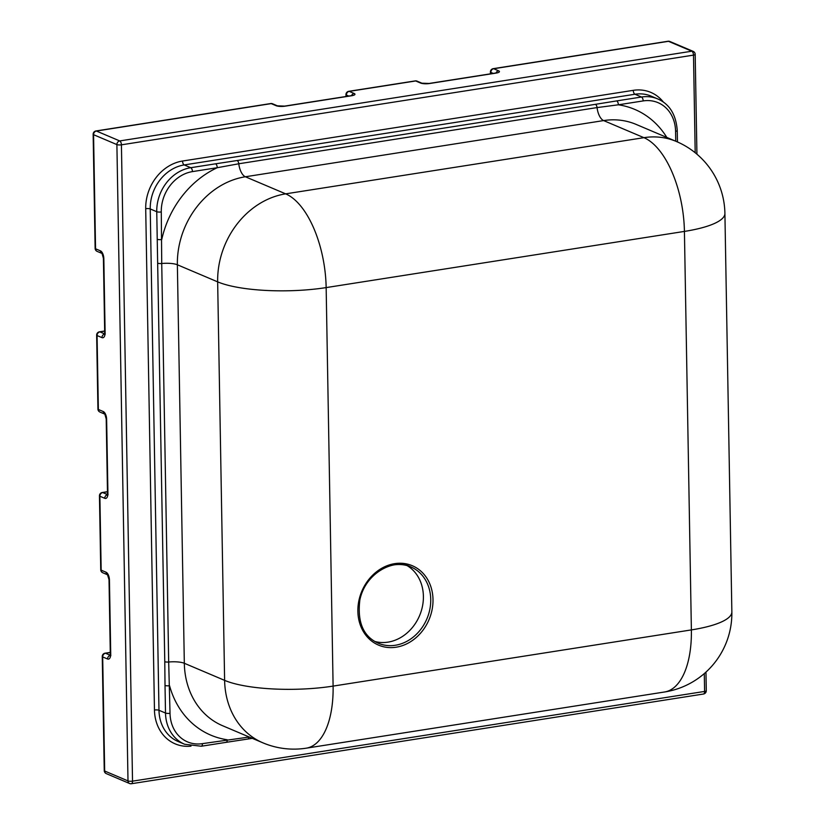 <?xml version="1.0" encoding="UTF-8"?>
<svg xmlns="http://www.w3.org/2000/svg" width="825" height="825" viewBox="0 0 825 825"><rect width="100%" height="100%" fill="white"/><g stroke="black" fill="none" stroke-linecap="round" stroke-linejoin="round"><path stroke-width="1.24" d="M407.065 565.589A41.477 35.073 -67 0 1 419.564 615.667A41.477 35.073 -67 0 1 374.87 641.468M326.153 287.595A79.643 19.81 179 0 1 217.656 281.861L224.617 680.367A79.643 19.81 -1 0 0 333.104 686.101A79.643 37.63 81.1 0 1 306.292 748.172L664.568 691.989A79.643 37.63 -98.9 0 0 691.381 629.908A79.643 19.81 -1 0 0 731.857 611.913L724.907 213.417A79.643 19.81 179 0 1 684.42 231.412A79.643 37.63 -98.9 0 0 643.923 137.672L285.656 193.854A79.643 37.63 81.1 0 1 326.153 287.595L684.42 231.412L691.381 629.908L333.104 686.101L326.153 287.595M677.459 141.952L677.253 130.536C676.036 114.572 669.518 104.032 657.711 98.918A39.817 33.67 113 0 0 641.479 97.02L616.677 100.908A3.321 1.568 81.1 0 1 618.368 104.806L643.17 100.918A36.506 30.865 -67 0 1 675.572 131.288L675.747 141.219M225.648 742.283A3.321 1.568 -98.9 0 0 226.102 742.345A3.321 1.568 -98.9 0 0 227.226 739.757A92.916 78.561 113 0 1 169.548 685.699A3.321 0.825 179 0 1 165.021 685.451L165.505 713.037A3.321 0.825 -1 0 0 170.022 713.285L168.682 662.011A13.272 3.3 -1 0 1 184.326 663.269L224.617 680.367A79.643 67.341 113 0 0 262.855 742.809L222.564 725.711A79.643 67.341 -67 0 1 184.326 663.269L177.365 264.773L217.656 281.861A79.643 67.341 113 0 1 285.656 193.854L245.365 176.767L603.632 120.584A13.272 6.27 81.1 0 1 597.063 107.58L618.368 104.806A92.916 78.561 113 0 1 666.806 137.424M161.277 211.943A3.321 0.825 -1 0 1 156.75 211.705L150.233 208.931A3.321 0.825 -1 0 0 145.705 208.694L154.461 710.036A3.321 0.825 179 0 1 158.977 710.273L150.233 208.931A39.817 33.67 -67 0 1 184.233 164.928L190.75 167.702A39.817 33.67 113 0 0 156.75 211.705L157.235 239.291A3.321 0.825 -1 0 0 161.752 239.528A92.916 78.561 113 0 1 217.243 167.712L238.786 163.773A13.272 6.27 -98.9 0 0 245.365 176.767A79.643 67.341 -67 0 0 177.365 264.773A13.272 3.3 -1 0 0 161.731 263.505L161.277 211.943A36.506 30.865 -67 0 1 192.442 171.61L217.243 167.712A3.321 1.568 -98.9 0 0 215.552 163.814L190.75 167.702A3.321 1.568 81.1 0 1 192.442 171.61M200.846 746.171A3.321 1.568 -98.9 0 0 201.31 746.233L226.112 742.345A3.321 1.568 -98.9 0 0 226.112 742.345L247.696 739.056A3.321 1.568 81.1 0 1 247.696 739.056L252.306 738.334M247.706 739.056A3.321 1.568 81.1 0 0 248.799 737.096L202.424 743.645A36.506 30.865 -67 0 1 170.022 713.285M676.376 141.487A79.643 67.341 113 0 0 643.923 137.672L603.632 120.584A79.643 67.341 -67 0 1 636.085 124.389L676.376 141.487A79.643 79.643 0 0 1 724.907 213.417M705.963 672.086L706.293 690.68A3.321 0.825 179 0 1 704.602 691.433A3.321 1.568 81.1 0 1 703.508 694.011M130.948 783.667A3.321 1.568 -98.9 0 0 131.371 783.74A3.321 1.568 -98.9 0 0 132.526 781.151A3.321 0.825 179 0 1 127.999 780.914A3.321 2.805 113 0 0 129.597 783.513A3.321 3.321 0 0 0 131.299 783.75M704.292 673.571L704.602 691.433L132.526 781.151L121.419 144.829A3.321 1.568 -98.9 0 0 119.728 140.931A3.321 2.805 113 0 0 116.892 144.592A3.321 0.825 -1 0 0 121.419 144.829L693.495 55.12A3.321 0.825 -1 0 0 695.186 54.367A3.321 3.321 0 0 0 693.165 51.367A3.321 2.805 113 0 0 691.804 51.212A3.321 1.568 81.1 0 1 693.495 55.12L695.197 152.749M129.597 783.513L106.27 773.613A3.321 2.805 -67 0 1 105.775 773.334A3.321 2.805 -67 0 1 104.672 771.014A3.321 0.825 179 0 1 104.249 770.622L102.259 656.535A3.321 0.825 -1 0 0 102.682 656.927A3.321 2.805 -67 0 1 105.517 653.256A3.321 1.568 -98.9 0 0 105.064 653.194L110.282 652.379M107.353 494.536L102.712 492.577A3.321 1.568 -98.9 0 0 102.259 492.504L107.477 491.69M104.548 333.857L99.907 331.887A3.321 1.568 -98.9 0 0 99.454 331.825L104.672 331M490.452 73.837L490.421 72.002A3.321 0.825 -1 0 0 490.844 72.394A3.321 2.805 -67 0 1 493.68 68.733A3.321 1.568 -98.9 0 0 493.226 68.661L668.023 41.25A3.321 1.568 81.1 0 1 668.477 41.312A3.321 2.805 -67 0 1 669.838 41.477L693.165 51.367M95.813 130.989A3.321 3.321 0 0 0 93.142 134.3A3.321 0.825 -1 0 0 93.565 134.702A3.321 2.805 -67 0 1 96.401 131.031A3.321 1.568 -98.9 0 0 95.948 130.969L270.744 103.548A3.321 1.568 81.1 0 1 271.208 103.62L276.097 105.693A6.641 1.65 -1 0 0 285.141 106.167L351.594 95.752A6.641 1.65 -1 0 0 354.111 93.462L349.212 91.379A3.321 1.568 -98.9 0 0 348.758 91.317L415.212 80.902A3.321 1.568 81.1 0 1 415.666 80.963A3.321 2.805 -67 0 1 417.017 81.118A3.321 3.321 0 0 0 415.212 80.902M345.984 96.494L345.953 94.658A3.321 0.825 -1 0 0 346.387 95.05A3.321 2.805 -67 0 1 349.212 91.379L415.666 80.963L420.564 83.036A6.641 1.65 -1 0 0 429.608 83.511L496.062 73.095A6.641 1.65 -1 0 0 498.578 70.806L493.68 68.733L668.477 41.312L691.804 51.212L119.728 140.931L96.401 131.031L271.208 103.62A3.321 2.805 113 0 1 272.559 103.775A3.321 3.321 0 0 0 270.744 103.548M107.539 574.788L102.764 572.756A3.321 2.805 -67 0 1 102.279 572.478A3.321 2.805 -67 0 1 101.166 570.158A3.321 0.825 179 0 1 100.743 569.766L99.454 495.846A3.321 0.825 -1 0 0 99.877 496.238L104.775 498.321A6.641 3.135 -98.9 0 0 107.92 493.278L106.631 419.358A6.641 3.135 -98.9 0 0 103.259 411.541L98.361 409.468A3.321 0.825 179 0 1 97.938 409.076L96.649 335.156A3.321 0.825 -1 0 0 97.072 335.558L101.97 337.631A6.641 3.135 -98.9 0 0 105.115 332.588L103.826 258.668A6.641 3.135 -98.9 0 0 100.454 250.862L95.556 248.789A3.321 0.825 179 0 1 95.133 248.407M95.143 248.603A3.321 3.321 0 0 0 97.154 251.388A3.321 2.805 -67 0 1 95.556 248.789L93.565 134.702L116.892 144.592L127.999 780.914L104.672 771.014L102.682 656.927L107.58 659A6.641 3.135 -98.9 0 0 110.725 653.957L109.436 580.047A6.641 3.135 -98.9 0 0 106.064 572.23L101.166 570.158L99.877 496.238A3.321 2.805 113 0 1 102.712 492.577L107.477 491.824M104.672 331.145L99.907 331.887A3.321 2.805 113 0 0 97.072 335.558L98.361 409.468A3.321 2.805 -67 0 0 99.474 411.788A3.321 2.805 -67 0 0 99.959 412.067L104.734 414.098A3.321 2.805 -67 0 1 103.259 411.541M433.001 599.538A43.137 36.475 113 0 0 376.025 572.189A43.137 36.475 113 0 0 377.293 644.552A43.137 36.475 113 0 0 433.001 599.538M430.743 599.414A41.477 35.073 -67 0 1 378.417 643.273C363.34 636.611 357.153 622.163 359.865 599.919C365.619 572.21 394.752 558.154 410.819 566.899A41.477 35.073 -67 0 1 430.743 599.414M393.917 564.908A41.477 35.073 -67 0 1 410.819 566.899M238.786 163.773L597.063 107.58A3.321 1.568 -98.9 0 0 595.423 104.332L237.146 160.524A3.321 1.568 81.1 0 1 238.786 163.773M616.677 100.908L595.423 104.332M657.711 98.918L651.183 96.154A39.817 33.67 -67 0 0 634.961 94.246A3.321 1.568 81.1 0 1 633.27 90.337L182.542 161.03A3.321 1.568 81.1 0 0 184.233 164.928L634.961 94.246L641.479 97.02A3.321 1.568 81.1 0 1 643.17 100.918M677.253 130.536A3.321 0.825 179 0 1 675.572 131.288M237.146 160.524L215.552 163.814M157.235 239.291L164.773 661.691A3.321 0.825 -1 0 0 168.682 662.011L161.731 263.505A3.321 0.825 179 0 1 157.812 263.196M164.773 661.691L165.021 685.451M184.625 744.263L178.097 741.5A39.817 33.67 -67 0 1 158.977 710.273L165.505 713.037A39.817 33.67 113 0 0 184.625 744.263L201.31 746.233A3.321 1.568 -98.9 0 0 202.424 743.645M182.542 161.03A43.137 36.475 113 0 0 145.705 208.694M663.486 102.187A43.137 36.475 113 0 0 633.27 90.337M154.461 710.036A43.137 36.475 113 0 0 190.987 746.151M110.158 655.225L105.517 653.256L110.282 652.513M490.875 73.776L490.844 72.394L493.226 73.404M496.062 73.095A3.321 1.568 -98.9 0 0 495.598 73.033L429.144 83.449A3.321 1.568 81.1 0 1 429.608 83.511M420.564 83.036A3.321 2.805 -67 0 1 421.915 83.201L417.017 81.118M496.031 72.951A3.321 2.805 -67 0 1 498.578 70.806M346.407 96.422L346.387 95.05L348.758 96.061M351.594 95.752A3.321 1.568 -98.9 0 0 351.13 95.69L284.677 106.105A3.321 1.568 81.1 0 1 285.141 106.167M351.563 95.607A3.321 2.805 -67 0 1 354.111 93.462M276.097 105.693A3.321 2.805 -67 0 1 277.448 105.847L272.559 103.775M109.436 580.047A3.321 0.825 179 0 1 109.013 579.645L110.302 653.565A3.321 0.825 -1 0 0 110.725 653.957M107.58 659A3.321 2.805 -67 0 1 110.107 655.401M107.652 574.829L107.497 574.747A3.321 2.805 -67 0 1 106.064 572.23M103.826 258.668A3.321 0.825 179 0 1 103.403 258.277L104.692 332.197A3.321 0.825 -1 0 0 105.115 332.588M101.918 253.399A3.321 2.805 -67 0 1 100.454 250.862M101.97 337.631A3.321 2.805 -67 0 1 104.507 334.032M106.631 419.358A3.321 0.825 179 0 1 106.208 418.966L107.497 492.876A3.321 0.825 -1 0 0 107.92 493.278M104.775 498.321A3.321 2.805 -67 0 1 107.312 494.711M664.568 691.989A79.643 79.643 0 0 0 731.857 611.913M262.855 742.809A79.643 79.643 0 0 0 306.292 748.172M131.402 783.729L703.488 694.021M696.929 154.182L695.186 54.367M669.838 41.477A3.321 3.321 0 0 0 668.023 41.25M703.612 694A3.321 3.321 0 0 0 706.283 690.917M104.249 770.622A3.321 3.321 0 0 0 105.672 773.283M421.915 83.201L429.144 83.449M493.226 68.661A3.321 3.321 0 0 0 490.421 72.002M496.867 72.951L495.598 73.033M348.758 91.317A3.321 3.321 0 0 0 345.953 94.658M352.409 95.597L351.13 95.69M277.448 105.847L284.677 106.105M105.064 653.194A3.321 3.321 0 0 0 102.259 656.298M110.87 655.401L109.921 655.896L110.302 653.565M100.743 569.766A3.321 3.321 0 0 0 102.166 572.426M107.497 574.747L109.013 579.645M95.133 248.387L93.142 134.3M97.154 251.388L101.929 253.409M102.042 253.461L103.403 258.277M99.32 331.846A3.321 3.321 0 0 0 96.649 335.156M105.26 334.032L104.311 334.517L104.692 332.197M97.938 409.076A3.321 3.321 0 0 0 99.361 411.737M104.847 414.15L106.208 418.966M102.259 492.504A3.321 3.321 0 0 0 99.454 495.608M108.065 494.711L107.116 495.206L107.497 492.876"/></g></svg>
